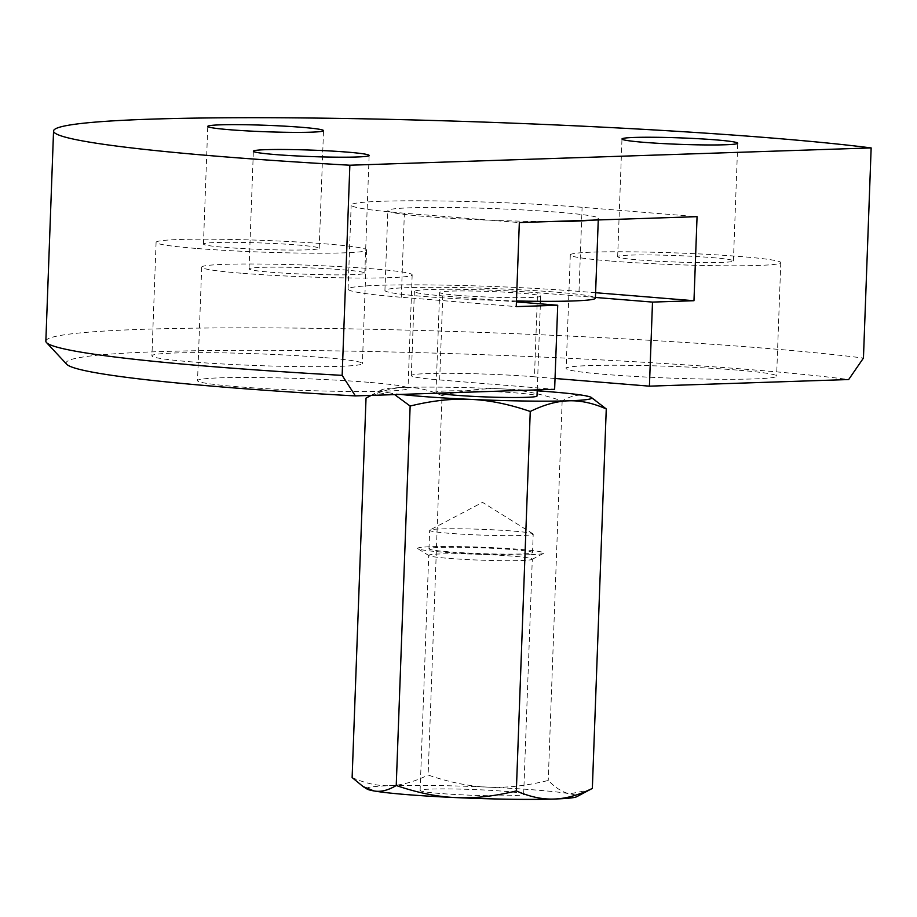 <?xml version="1.0" encoding="UTF-8"?>
<svg xmlns="http://www.w3.org/2000/svg" width="917" height="917" viewBox="0 0 917 917"><rect width="100%" height="100%" fill="white"/><g stroke="black" fill="none" stroke-linecap="round" stroke-linejoin="round"><path stroke-width="0.69" stroke-dasharray="4.58 3.44" d="M45.85 341.158A442.292 24.69 -177.9 0 1 296.982 328.103A442.292 24.69 -177.9 0 1 764.297 348.196A442.292 24.69 -177.9 0 1 863.447 358.066M66.735 364.278A421.224 23.51 -177.9 0 1 294.758 350.42A421.224 23.51 -177.9 0 1 750.37 369.643A421.224 23.51 -177.9 0 1 848.672 379.546M343.13 269.816A57.92 3.232 -177.9 0 1 364.806 273.14A57.92 3.232 -177.9 0 1 331.92 274.848A57.92 3.232 -177.9 0 1 270.721 272.211A57.92 3.232 -177.9 0 1 249.046 268.887A57.92 3.232 -177.9 0 1 281.932 267.179A57.92 3.232 -177.9 0 1 343.13 269.816M297.532 244.988A57.92 3.232 -177.9 0 1 319.208 248.312A57.92 3.232 -177.9 0 1 286.322 250.02A57.92 3.232 -177.9 0 1 225.124 247.395A57.92 3.232 -177.9 0 1 203.448 244.071A57.92 3.232 -177.9 0 1 236.334 242.363A57.92 3.232 -177.9 0 1 297.532 244.988M711.741 257.585A57.92 3.232 -177.9 0 1 733.417 260.909A57.92 3.232 -177.9 0 1 700.531 262.617A57.92 3.232 -177.9 0 1 639.332 259.981A57.92 3.232 -177.9 0 1 617.657 256.657A57.92 3.232 -177.9 0 1 650.543 254.949A57.92 3.232 -177.9 0 1 711.741 257.585M368.588 382.309A105.306 5.88 2.1 0 0 257.322 377.529A105.306 5.88 2.1 0 0 197.533 380.635A105.306 5.88 2.1 0 0 236.941 386.676A105.306 5.88 2.1 0 0 348.208 391.456A105.306 5.88 2.1 0 0 408.008 388.35A105.306 5.88 2.1 0 0 368.588 382.309M241.102 273.197A105.306 5.88 -177.9 0 1 201.694 267.156A105.306 5.88 -177.9 0 1 261.483 264.05A105.306 5.88 -177.9 0 1 372.749 268.83A105.306 5.88 -177.9 0 1 412.169 274.871A105.306 5.88 -177.9 0 1 352.369 277.977A105.306 5.88 -177.9 0 1 241.102 273.197M737.199 370.078A105.306 5.88 2.1 0 0 625.933 365.298A105.306 5.88 2.1 0 0 566.144 368.405A105.306 5.88 2.1 0 0 605.552 374.445A105.306 5.88 2.1 0 0 716.819 379.225A105.306 5.88 2.1 0 0 776.619 376.119A105.306 5.88 2.1 0 0 737.199 370.078M609.713 260.967A105.306 5.88 -177.9 0 1 570.305 254.926A105.306 5.88 -177.9 0 1 630.094 251.82A105.306 5.88 -177.9 0 1 741.36 256.6A105.306 5.88 -177.9 0 1 780.78 262.64A105.306 5.88 -177.9 0 1 720.98 265.747A105.306 5.88 -177.9 0 1 609.713 260.967M322.99 357.492A105.306 5.88 2.1 0 0 211.724 352.701A105.306 5.88 2.1 0 0 151.924 355.807A105.306 5.88 2.1 0 0 191.344 361.86A105.306 5.88 2.1 0 0 302.61 366.64A105.306 5.88 2.1 0 0 362.398 363.533A105.306 5.88 2.1 0 0 322.99 357.492M195.504 248.381A105.306 5.88 -177.9 0 1 156.085 242.329A105.306 5.88 -177.9 0 1 215.885 239.222A105.306 5.88 -177.9 0 1 327.151 244.014A105.306 5.88 -177.9 0 1 366.559 250.054A105.306 5.88 -177.9 0 1 306.771 253.161A105.306 5.88 -177.9 0 1 195.504 248.381M516.42 301.888L442.762 295.893A75.824 4.23 -177.9 0 1 414.381 291.537A75.824 4.23 -177.9 0 1 457.434 289.302A75.824 4.23 -177.9 0 1 537.545 292.752L595.42 297.452M555.026 378.48L534.462 376.807L537.545 292.752M534.462 376.807A75.824 4.23 -177.9 0 0 454.351 373.357A75.824 4.23 -177.9 0 0 411.297 375.603A75.824 4.23 -177.9 0 0 439.679 379.947L554.636 389.301M595.591 292.718L579.017 291.377A142.169 7.932 -177.9 0 0 428.812 284.912A142.169 7.932 -177.9 0 0 348.082 289.107A142.169 7.932 -177.9 0 0 401.291 297.268L516.248 306.622M401.291 297.268L404.374 213.214L519.331 222.567M404.374 213.214A142.169 7.932 -177.9 0 1 351.165 205.053A142.169 7.932 -177.9 0 1 431.884 200.857A142.169 7.932 -177.9 0 1 582.1 207.311L697.058 216.664M449.043 533.281A51.811 2.889 -177.9 0 1 429.66 530.313A51.811 2.889 -177.9 0 1 429.913 530.037A51.811 2.889 -177.9 0 1 461.366 528.811A51.811 2.889 -177.9 0 1 513.818 531.138A51.811 2.889 -177.9 0 1 532.972 533.82A51.811 2.889 -177.9 0 1 533.213 534.107A51.811 2.889 -177.9 0 1 503.788 535.631A51.811 2.889 -177.9 0 1 449.043 533.281M513.142 549.627A51.811 2.889 -177.9 0 1 532.525 552.596A51.811 2.889 -177.9 0 1 503.112 554.12A51.811 2.889 -177.9 0 1 448.367 551.77A51.811 2.889 -177.9 0 1 428.973 548.802A51.811 2.889 -177.9 0 1 458.397 547.266A51.811 2.889 -177.9 0 1 513.142 549.627M458.557 295.366A50.55 2.82 -177.9 0 1 439.644 292.466A50.55 2.82 -177.9 0 1 468.346 290.976A50.55 2.82 -177.9 0 1 521.75 293.268A50.55 2.82 -177.9 0 1 540.663 296.168A50.55 2.82 -177.9 0 1 511.973 297.658A50.55 2.82 -177.9 0 1 458.557 295.366M438.062 393.164A50.55 2.82 -177.9 0 1 435.976 392.281A50.55 2.82 -177.9 0 1 464.678 390.791A50.55 2.82 -177.9 0 1 518.094 393.095A50.55 2.82 -177.9 0 1 537.007 395.995M551.576 221.49A105.306 5.88 -177.9 0 1 427.265 216.653A105.306 5.88 -177.9 0 1 387.845 210.601A105.306 5.88 -177.9 0 1 447.645 207.494A105.306 5.88 -177.9 0 1 558.912 212.285A105.306 5.88 -177.9 0 1 598.32 218.326A105.306 5.88 -177.9 0 1 591.201 220.183M516.454 300.971A105.306 5.88 -177.9 0 1 424.33 296.5A105.306 5.88 -177.9 0 1 384.922 290.46A105.306 5.88 -177.9 0 1 444.711 287.353A105.306 5.88 -177.9 0 1 555.977 292.133A105.306 5.88 -177.9 0 1 595.397 298.174M504.281 791.291A51.811 2.889 -177.9 0 1 523.664 794.26A51.811 2.889 -177.9 0 1 494.252 795.796A51.811 2.889 -177.9 0 1 439.507 793.434A51.811 2.889 -177.9 0 1 420.112 790.465A51.811 2.889 -177.9 0 1 449.536 788.929A51.811 2.889 -177.9 0 1 504.281 791.291M520.913 560.539A51.811 2.889 2.1 0 0 532.032 559.416A51.811 2.889 2.1 0 0 532.296 559.141A51.811 2.889 2.1 0 0 512.901 556.172A51.811 2.889 2.1 0 0 440.114 553.96A51.811 2.889 2.1 0 0 428.732 555.347A51.811 2.889 2.1 0 0 428.973 555.633A51.811 2.889 2.1 0 0 448.126 558.327A51.811 2.889 2.1 0 0 520.913 560.539M530.015 554.705A63.181 3.53 -177.9 0 1 462.672 553.421A63.181 3.53 -177.9 0 1 417.9 548.733A63.181 3.53 -177.9 0 1 431.483 546.692A63.181 3.53 -177.9 0 1 504.602 548.297A63.181 3.53 -177.9 0 1 543.586 553.341A63.181 3.53 -177.9 0 1 530.015 554.705M595.305 399.938L584.553 395.582C577.744 394.299 570.282 396.098 562.155 401.004C540.904 393.714 520.994 389.679 502.447 388.911C483.901 388.006 463.761 390.229 442.04 395.582L428.124 775.037C449.387 782.327 469.286 786.362 487.844 787.13A105.306 5.88 -177.9 0 1 537.717 790.179A105.306 5.88 -177.9 0 1 569.95 793.813L589.654 789.915M352.128 777.559C365.493 783.427 378.045 786.133 389.782 785.686A105.306 5.88 -177.9 0 1 487.844 787.13C506.39 788.035 526.53 785.812 548.24 780.459C555.897 788.196 563.141 792.655 569.95 793.813A105.306 5.88 -177.9 0 1 576.61 796.77M442.04 395.582C428.675 389.714 416.123 386.997 404.386 387.455A105.306 5.88 -177.9 0 1 502.447 388.911A105.306 5.88 -177.9 0 1 537.202 390.837M400.706 394.413A105.306 5.88 -177.9 0 1 388.43 392.694L394.631 394.608M562.155 401.004L548.24 780.459M371.167 395.387L388.43 392.694A105.306 5.88 -177.9 0 1 381.77 389.725A105.306 5.88 -177.9 0 1 404.386 387.455C392.648 387.776 379.867 391.33 366.032 398.104M367.132 789.09A105.306 5.88 -177.9 0 1 389.782 785.686C401.52 785.353 414.301 781.811 428.124 775.037M439.679 379.947L442.762 295.893M579.017 291.377L582.1 207.311M364.806 273.14L369.127 155.454M319.208 248.312L323.518 130.638M733.417 260.909L737.738 143.224M201.694 267.156L197.533 380.635M570.305 254.926L566.144 368.405M156.085 242.329L151.924 355.807M366.559 250.054L362.398 363.533M780.78 262.64L776.619 376.119M412.169 274.871L408.008 388.35M411.297 375.603L414.381 291.537M617.657 256.657L621.978 138.983M203.448 244.071L207.758 126.386M249.046 268.887L253.367 151.213M348.082 289.107L351.165 205.053M532.972 533.82L482.525 502.367L429.913 530.037M532.525 552.596L533.213 534.107M435.976 392.281L439.644 292.466M384.922 290.46L387.845 210.601M523.664 794.26L532.296 559.141M428.973 555.633L417.9 548.733M381.77 389.725L371.007 395.399M532.032 559.416L543.586 553.341M420.112 790.465L428.732 555.347M598.262 219.942L598.32 218.326M537.236 389.874L540.388 303.836M540.48 301.326L540.663 296.168M428.973 548.802L429.66 530.313"/><path stroke-width="1.38" d="M516.42 301.888L557.719 305.246L554.636 389.301L355.383 395.915L342.156 375.362L349.858 165.22A442.292 24.69 -177.9 0 1 219.094 156.383A442.292 24.69 -177.9 0 1 53.553 131.005A442.292 24.69 -177.9 0 1 304.685 117.961A442.292 24.69 -177.9 0 1 772.011 138.043A442.292 24.69 -177.9 0 1 871.15 147.924L863.447 358.066L848.672 379.546L649.419 386.16L555.026 378.48M342.156 375.362A442.292 24.69 -177.9 0 1 211.38 366.536A442.292 24.69 -177.9 0 1 46.492 342.557A442.292 24.69 -177.9 0 1 45.85 341.158L53.553 131.005M355.383 395.915A421.224 23.51 -177.9 0 1 223.782 387.112A421.224 23.51 -177.9 0 1 66.735 364.278L46.492 342.557M347.451 152.13A57.92 3.232 -177.9 0 1 369.127 155.454A57.92 3.232 -177.9 0 1 336.241 157.162A57.92 3.232 -177.9 0 1 275.043 154.537A57.92 3.232 -177.9 0 1 253.367 151.213A57.92 3.232 -177.9 0 1 286.253 149.505A57.92 3.232 -177.9 0 1 347.451 152.13M301.842 127.314A57.92 3.232 -177.9 0 1 323.518 130.638A57.92 3.232 -177.9 0 1 290.632 132.346A57.92 3.232 -177.9 0 1 229.433 129.71A57.92 3.232 -177.9 0 1 207.758 126.386A57.92 3.232 -177.9 0 1 240.644 124.678A57.92 3.232 -177.9 0 1 301.842 127.314M716.062 139.9A57.92 3.232 -177.9 0 1 737.738 143.224A57.92 3.232 -177.9 0 1 704.852 144.932A57.92 3.232 -177.9 0 1 643.654 142.307A57.92 3.232 -177.9 0 1 621.978 138.983A57.92 3.232 -177.9 0 1 654.864 137.275A57.92 3.232 -177.9 0 1 716.062 139.9M595.42 297.452L652.503 302.094L649.419 386.16M557.719 305.246L516.248 306.622L519.331 222.567L697.058 216.664L693.974 300.719L652.503 302.094M595.591 292.718L693.974 300.719M349.858 165.22L871.15 147.924M537.236 389.874L537.007 395.995A50.55 2.82 -177.9 0 1 508.305 397.485A50.55 2.82 -177.9 0 1 454.901 395.181A50.55 2.82 -177.9 0 1 438.062 393.164M394.631 394.608L410.14 406.048L396.236 785.502C388.109 790.397 380.647 792.208 373.838 790.913L363.086 786.568L352.128 777.559L366.032 398.104L371.167 395.387M410.14 406.048C431.861 400.695 452.001 398.471 470.547 399.365C489.105 400.144 509.004 404.168 530.255 411.469L516.34 790.924C494.63 796.277 474.49 798.501 455.944 797.595A105.306 5.88 -177.9 0 1 406.071 794.546A105.306 5.88 -177.9 0 1 373.838 790.913A105.306 5.88 -177.9 0 1 367.132 789.09L363.086 786.568M537.202 390.837A105.306 5.88 -177.9 0 1 552.321 391.949A105.306 5.88 -177.9 0 1 584.553 395.582A105.306 5.88 -177.9 0 1 591.259 397.405A105.306 5.88 -177.9 0 1 568.609 400.821C580.346 400.362 592.898 403.067 606.263 408.948L592.348 788.402C578.524 795.177 565.743 798.718 554.006 799.039C542.256 799.498 529.705 796.793 516.34 790.924M530.255 411.469C544.09 404.695 556.871 401.142 568.609 400.821A105.306 5.88 -177.9 0 1 470.547 399.365A105.306 5.88 -177.9 0 1 420.674 396.316A105.306 5.88 -177.9 0 1 400.706 394.413M606.263 408.948L591.259 397.405M396.236 785.502C417.487 792.792 437.386 796.827 455.944 797.595A105.306 5.88 -177.9 0 0 554.006 799.039A105.306 5.88 -177.9 0 0 576.61 796.77L592.348 788.402M591.201 220.183A105.306 5.88 -177.9 0 1 551.576 221.49M598.262 219.942L595.397 298.174A105.306 5.88 -177.9 0 1 516.454 300.971M371.007 395.399L368.737 396.591M540.388 303.836L540.48 301.326"/></g></svg>
